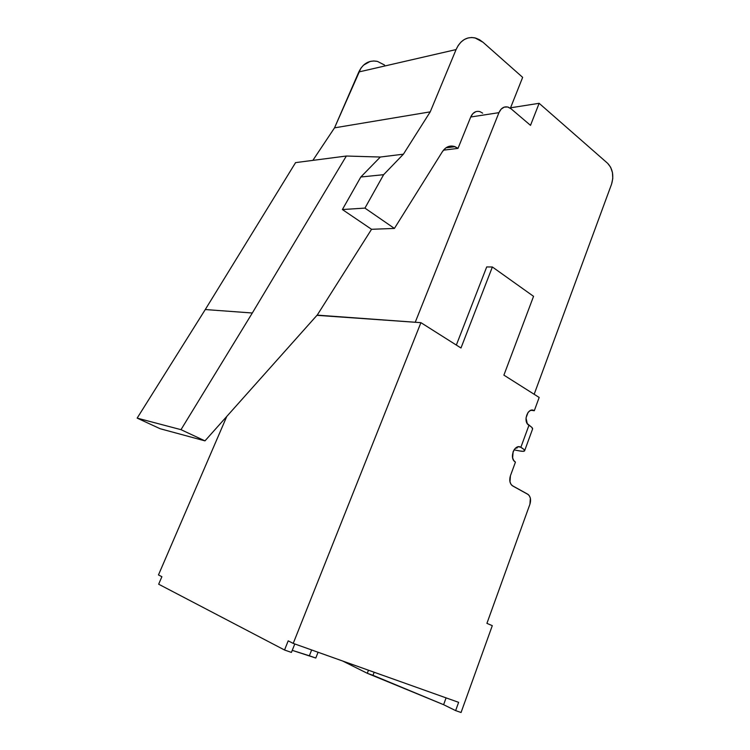 <?xml version="1.0" encoding="UTF-8"?>
<svg xmlns="http://www.w3.org/2000/svg" width="750" height="750" viewBox="0 0 750 750"><rect width="100%" height="100%" fill="white"/><g stroke="black" fill="none" stroke-linecap="round" stroke-linejoin="round"><path stroke-width="1.12" d="M522.656 77.353L482.972 42.225L479.428 39.675L475.65 38.081L471.769 37.5L467.944 37.978L464.325 39.497L461.062 42L458.269 45.403L456.075 49.575C460.416 40.275 466.744 36.394 475.059 37.922L482.972 42.225L522.656 77.353L510.384 108.244L522.656 77.353M376.913 61.294C368.934 60.056 362.897 63.609 358.809 71.972L456.075 49.575L430.238 111.853L334.528 127.847L358.809 71.972L456.075 49.575L430.238 111.853L403.406 154.181L380.325 157.031L403.406 154.181L383.634 174.684L360.816 177.009L383.634 174.684L364.941 208.106L342.394 209.541L364.941 208.106L394.416 228.431L371.55 229.294L394.416 228.431L442.416 151.631C445.828 146.662 450.047 145.013 455.062 146.691L457.997 148.387L443.466 150.169L457.997 148.387L470.719 117.009C472.866 112.406 475.959 110.616 480.019 111.666L482.644 113.156M384.534 65.016L377.475 61.425L373.762 60.966L370.097 61.453L363.525 65.147L360.881 68.222L334.528 127.847L312.863 160.369L334.528 127.847L430.238 111.853L403.406 154.181L383.634 174.684L364.941 208.106L394.416 228.431L442.416 151.631L445.659 148.031L449.672 146.194L453.947 146.325L457.997 148.387L470.719 117.009L472.913 113.559L475.95 111.619M479.372 111.478L480.019 111.666M371.55 229.294L342.394 209.541L360.816 177.009L380.325 157.031L346.341 156.028L295.575 162.619L346.341 156.028L252.319 313.003L205.275 309.544L295.575 162.619L205.275 309.544L252.319 313.003L180.994 429.666L137.156 418.116L205.275 309.544L137.156 418.116L180.994 429.666L204.975 440.869L160.153 428.728L137.156 418.116L160.153 428.728L204.975 440.869L317.4 314.831L371.55 229.294L317.4 314.831L204.975 440.869L180.994 429.666L252.319 313.003L346.341 156.028L380.325 157.031L360.816 177.009L342.394 209.541L371.55 229.294M534.169 394.284L611.597 184.059L534.169 394.284M607.669 163.331L539.138 103.303L510.553 107.803L539.138 103.303L530.513 125.353L510.984 108.722L530.513 125.353L539.138 103.303L607.669 163.331C612.694 168.787 614.006 175.697 611.597 184.059L612.778 178.481L612.45 172.594L610.659 167.278L607.669 163.331M317.137 315.122L415.809 322.303L317.137 315.122M470.719 117.009L498.947 112.659L415.341 322.003L498.947 112.659C501.122 107.916 504.253 106.087 508.341 107.175L510.984 108.722L507.694 106.988L504.244 107.119L501.169 109.106L498.947 112.659L470.719 117.009M524.634 450.712C524.4 451.453 522.712 451.528 519.591 450.938L523.106 451.331L524.616 450.787L523.837 449.381L520.866 447.319L528.947 425.297L520.866 447.319C523.462 448.847 524.719 449.981 524.634 450.712L532.631 428.869C532.744 428.062 531.516 426.872 528.947 425.297L528.638 425.091C522.516 421.106 528.291 406.537 534.3 410.728L539.175 397.453L503.897 375.141L533.55 296.334L492.375 266.981L486.703 266.944L456.337 345.056L486.703 266.944L492.375 266.981L460.978 348L420.919 322.659L316.941 315.338L420.919 322.659L293.222 643.397L288.197 640.847L293.222 643.397L458.616 702.337L455.634 710.606L443.606 704.691L372.984 675.319L374.156 672.244L372.984 675.319L367.284 673.294L368.456 670.209L367.284 673.294L342.647 661.013L367.284 673.294L443.606 704.691L455.634 710.606L461.062 712.5L492.291 625.659L486.919 623.362L529.922 504.206L530.363 498.216L529.331 495.741L527.644 494.147L512.1 485.55C509.719 483.197 509.166 479.925 510.431 475.753L515.438 462.113L514.884 461.737C508.959 457.594 514.903 443.353 520.866 447.319L518.738 446.756L516.506 447.413L514.528 449.175L513.094 451.791L512.653 457.894L513.703 460.444L515.438 462.113L510.431 475.753L509.991 481.856L511.05 484.378L512.784 486.009L528.291 494.578C530.616 496.875 531.159 500.081 529.922 504.206L486.919 623.362L492.291 625.659L461.062 712.5L455.634 710.606L458.616 702.337L293.222 643.397L420.919 322.659L460.978 348L492.375 266.981L533.55 296.334L503.897 375.141L539.175 397.453L534.3 410.728L532.209 410.109L530.016 410.7L528.066 412.397L526.013 417.994L527.25 423.591L531.872 427.444L532.575 429.019M515.428 448.2L517.125 447.984L516.731 447.291L517.125 447.956L515.428 448.2M519.591 450.938L514.05 449.859L519.591 450.938M158.663 584.203L161.897 576.694L158.663 584.203L284.541 650.006L288.197 640.847L284.541 650.006L291.422 652.416L294.788 643.959L291.422 652.416L284.541 650.006L158.663 584.203M534.3 410.728L531.122 410.25L534.3 410.728M226.781 416.428L158.466 574.95L161.897 576.694L158.466 574.95L226.781 416.428M443.606 704.691L446.081 697.875L443.606 704.691M292.247 650.344L315.787 658.041L309.366 655.781L311.653 649.969L309.366 655.781L292.247 650.344M318.066 652.256L315.787 658.041L318.066 652.256M445.95 147.825L455.062 146.691"/></g></svg>
